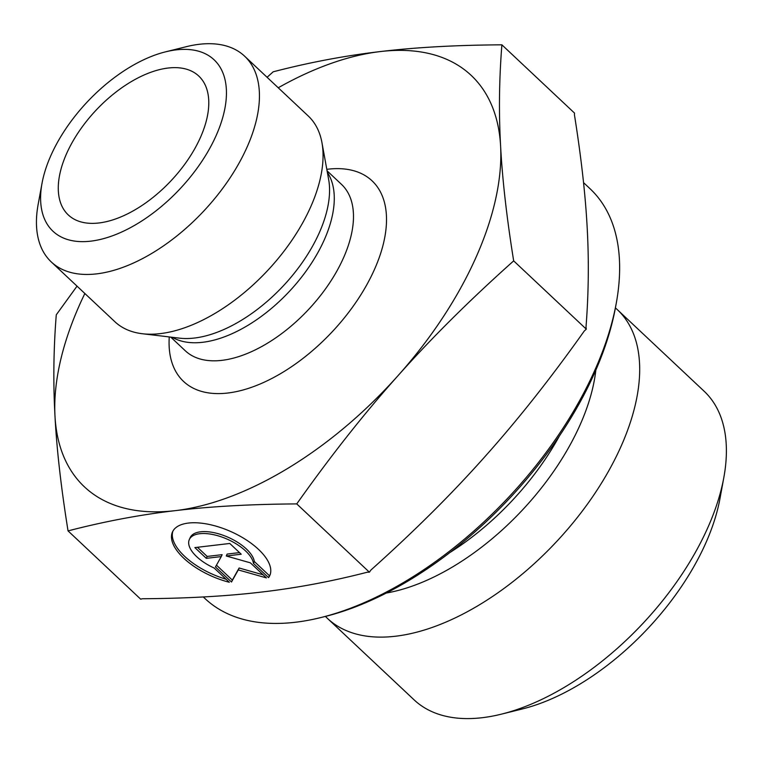 <?xml version="1.0" encoding="UTF-8"?>
<svg xmlns="http://www.w3.org/2000/svg" width="762" height="762" viewBox="0 0 762 762"><rect width="100%" height="100%" fill="white"/><g stroke="black" fill="none" stroke-linecap="round" stroke-linejoin="round"><path stroke-width="1.14" d="M268.576 577.634L253.47 563.432A34.842 15.85 -155.9 0 0 223.066 537.477A34.842 15.85 -155.9 0 0 189.309 539.582A34.842 15.85 -155.9 0 0 214.198 568.061L229.305 582.263A53.311 24.26 24.1 0 1 172.441 532.047A53.311 24.26 24.1 0 1 231.019 531.647A53.311 24.26 24.1 0 1 269.796 575.548A53.311 24.26 24.1 0 1 268.576 577.634L269.434 575.72A53.311 24.26 -155.9 0 0 270.177 574.577M172.917 531.114A53.311 24.26 -155.9 0 0 226.076 579.234M189.309 539.582L190.167 537.677A34.842 15.85 24.1 0 1 223.914 535.562A34.842 15.85 24.1 0 1 254.327 561.518L269.434 575.72M253.47 563.432L254.327 561.518M197.434 547.287L207.159 556.431L222.123 554.669L221.266 556.584L206.311 558.346L194.862 547.583L229.781 543.468L241.221 554.222L226.266 555.993L250.374 562.832L266.395 577.891L238.258 569.909L231.486 582.006L215.465 566.947L221.266 556.584M206.311 558.346L207.159 556.431M216.456 565.166L232.343 580.092L239.106 567.995L263.109 574.805M231.486 582.006L232.343 580.092M238.258 569.909L239.106 567.995M226.266 555.993L227.114 554.079L239.506 552.612M320.945 617.534L325.107 616.496A276.463 149.352 -46.8 0 0 615.467 307.6L616.239 303.381A281.168 151.895 133.2 0 1 320.945 617.534A281.168 151.895 133.2 0 1 295.275 622.268A281.168 151.895 133.2 0 1 204.968 598.532L203.283 596.96M583.54 182.613L590.112 188.795A281.168 151.895 133.2 0 1 616.239 303.381M615.41 307.924A211.76 114.405 133.2 0 1 617.477 309.782A211.76 114.405 133.2 0 1 593.255 495.824A211.76 114.405 133.2 0 1 395.421 636.241A211.76 114.405 133.2 0 1 327.403 618.363A211.76 114.405 133.2 0 1 325.422 616.42M617.477 309.782L704.155 391.249A211.76 114.405 133.2 0 1 723.833 477.545A211.76 114.405 133.2 0 1 501.434 714.146A211.76 114.405 133.2 0 1 482.098 717.718A211.76 114.405 133.2 0 1 414.08 699.84L327.403 618.363M501.434 714.146L522.265 708.974A188.233 101.689 -46.8 0 0 719.957 498.662L723.833 477.545M68.047 530.895L140.694 599.18L142.351 598.751C187.157 598.418 226.924 596.179 261.671 592.036L261.785 592.026C296.656 587.959 331.822 581.358 367.303 572.214L369.389 572.195L370.951 570.005C413.728 531.733 451.609 494.071 484.594 457.019C517.674 420.062 550.916 378.038 584.321 330.946L586.311 329.165L585.997 327.193C588.616 293.656 589.007 260.413 587.169 227.467C585.416 194.615 581.168 157.02 574.415 114.671L574.538 113.109L501.891 44.825C499.167 78.924 498.739 112.69 500.605 146.104C502.377 179.422 506.73 217.684 513.674 260.88C470.03 299.809 431.483 338.071 398.031 375.656C364.484 413.137 330.718 455.895 296.751 503.911C251.003 504.196 210.493 506.444 175.222 510.654C139.856 514.779 104.127 521.522 68.047 530.895C61.112 487.699 56.75 449.437 54.988 416.119C53.121 382.695 53.55 348.939 56.274 314.83L77.029 286.141M267.081 77.286L273.196 71.799C309.267 62.427 344.995 55.683 380.371 51.559L380.486 51.549C415.719 47.349 456.19 45.101 501.891 44.825M586.311 329.165L513.674 260.88M369.389 572.195L296.751 503.911M380.371 51.559A282.35 152.533 -46.8 0 0 278.235 87.773M84.858 293.503A282.35 152.533 -46.8 0 0 54.988 416.119A282.35 152.533 -46.8 0 0 175.222 510.654A282.35 152.533 -46.8 0 0 398.031 375.656A282.35 152.533 -46.8 0 0 500.605 146.104A282.35 152.533 -46.8 0 0 380.486 51.549M98.87 222.98A95.288 51.483 133.2 0 1 73.99 219.094A95.288 51.483 133.2 0 1 75.733 136.484A95.288 51.483 133.2 0 1 168.183 68.028A95.288 51.483 133.2 0 1 203.302 81.534A95.288 51.483 133.2 0 1 184.204 164.992A95.288 51.483 133.2 0 1 98.87 222.98M244.64 56.197L308.239 115.976A141.17 76.267 133.2 0 1 321.955 142.665A141.17 76.267 133.2 0 1 267.119 271.072A141.17 76.267 133.2 0 1 142.342 333.737A141.17 76.267 133.2 0 1 114.862 321.707L51.264 261.928A141.17 76.267 -46.8 0 0 203.53 211.293A141.17 76.267 -46.8 0 0 244.64 56.197A141.17 76.267 -46.8 0 0 199.301 44.282A141.17 76.267 -46.8 0 0 186.414 46.663L165.573 51.835A117.643 63.56 133.2 0 1 176.317 49.854A117.643 63.56 133.2 0 1 219.923 126.225A117.643 63.56 133.2 0 1 108.166 237.268A117.643 63.56 133.2 0 1 42.024 183.28A117.643 63.56 133.2 0 1 165.573 51.835M42.024 183.28L38.148 204.397A141.17 76.267 -46.8 0 0 51.264 261.928M559.403 435.978A184.699 99.784 133.2 0 1 449.77 552.612M386.315 593.036A188.481 101.822 -46.8 0 0 595.836 370.142M169.259 336.937A137.646 74.362 -46.8 0 0 256.251 385.572A137.646 74.362 -46.8 0 0 380.343 254.337A137.646 74.362 -46.8 0 0 327.86 169.202A137.646 74.362 -46.8 0 0 326.803 169.326M321.955 142.665L328.641 179.432A117.262 63.351 133.2 0 1 283.102 286.093A117.262 63.351 133.2 0 1 179.451 338.147L142.342 333.737M172.288 337.299A114.119 61.646 -46.8 0 0 289.074 291.713A114.119 61.646 -46.8 0 0 327.355 172.326M327.079 170.821L341.528 184.404A114.119 61.646 133.2 0 1 308.286 309.772A114.119 61.646 133.2 0 1 185.214 350.701L170.764 337.118"/></g></svg>
